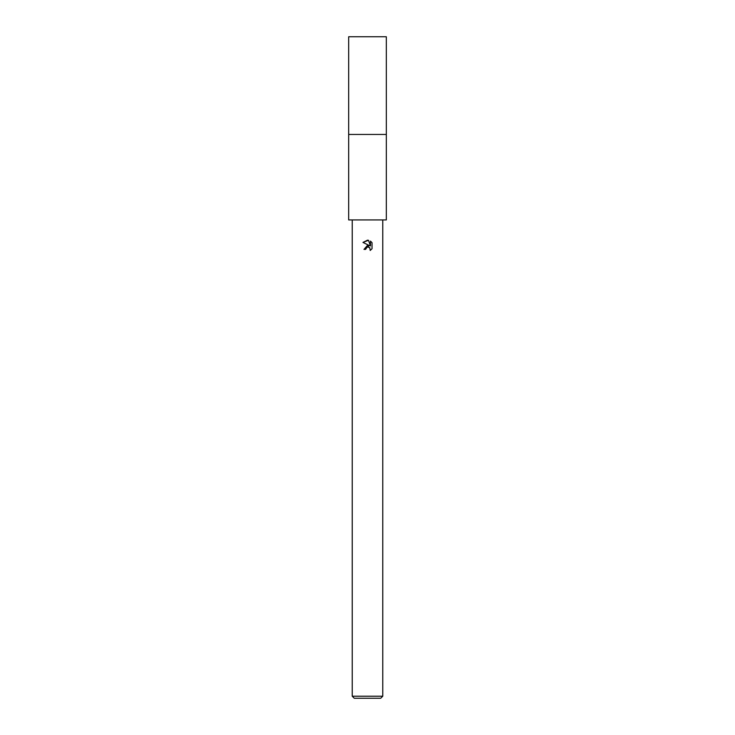 <?xml version="1.0" encoding="UTF-8"?>
<svg xmlns="http://www.w3.org/2000/svg" width="735" height="735" viewBox="0 0 735 735"><rect width="100%" height="100%" fill="white"/><g stroke="black" fill="none" stroke-linecap="round" stroke-linejoin="round"><path stroke-width="1.1" d="M367.5 134.45L386.334 134.45L386.325 219.93L348.675 219.93L348.675 134.45L367.5 134.45M367.123 247.107L365.589 249.385L363.99 249.385L367.5 245.38L369.448 245.609L362.961 242.421L368.483 240.29L370.468 245.986L370.468 241.108L372.039 242.697L372.039 248.715L370.21 250.46L369.76 247.649L367.5 246.997L369.76 247.649L370.21 250.46L372.039 248.715M382.77 696.21L380.73 698.25L354.27 698.25L352.23 696.21L382.77 696.21L382.77 219.93M370.458 241.108L372.039 242.697M365.589 249.385L365.754 248.494M369.448 245.609L363.99 249.385M368.483 240.29L367.647 240.189M367.5 240.18L362.961 242.421M348.666 134.45L348.675 36.75L386.325 36.75L386.334 134.45L348.666 134.45M352.23 219.93L352.23 696.21"/></g></svg>
